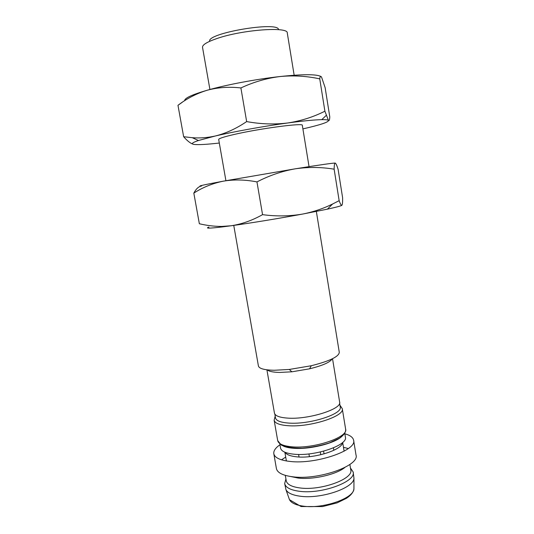 <?xml version="1.0" encoding="UTF-8"?>
<svg xmlns="http://www.w3.org/2000/svg" width="534" height="534" viewBox="0 0 534 534"><rect width="100%" height="100%" fill="white"/><g stroke="black" fill="none" stroke-linecap="round" stroke-linejoin="round"><path stroke-width="0.8" d="M233.758 225.401L258.409 365.944C259.063 368.607 264.337 370.049 274.242 370.262L289.288 369.455L311.282 365.737C329.692 361.097 339.03 356.612 339.277 352.266L316.342 211.431M208.974 227.063C204.776 228.525 209.315 228.465 222.571 226.883L231.055 225.775C250.072 223.185 279.529 218.373 302.711 214.047L327.395 209.154C336.273 207.225 341.113 205.93 341.9 205.276M267.32 369.855C268.982 371.444 273.128 372.305 279.763 372.432L291.898 371.804L309.587 368.814C322.549 365.603 330.072 362.299 332.155 358.895M342.614 197.78C342.701 201.939 342.474 204.429 341.934 205.243C341.346 205.703 340.412 204.182 339.15 200.677L332.595 204.001C323.203 208.62 313.238 211.971 302.711 214.047C289.668 216.297 276.278 216.497 262.554 214.648C252.282 220.435 241.782 224.147 231.055 225.775L221.657 226.436C214.114 226.409 206.678 225.515 199.349 223.739L193.822 193.114C202.726 187.367 212.525 183.389 223.219 181.186C233.992 179.371 245.239 179.611 256.961 181.914C269.35 175.486 282.112 171.12 295.249 168.817C308.438 166.915 321.401 167.042 334.137 169.191C334.197 165.139 334.564 163.104 335.232 163.084C335.959 163.431 336.914 165.493 338.095 169.278L342.614 197.78M266.907 369.808L274.443 413.056C275.097 415.852 279.496 417.535 287.632 418.109C308.452 419.731 342.347 408.971 339.637 402.035L332.528 358.708M339.15 200.677L334.137 169.191M262.554 214.648L256.961 181.914M335.299 163.104L335.232 163.084C333.269 162.957 319.939 164.866 295.249 168.817L223.219 181.186C203.661 184.831 196.459 186.433 201.618 185.999C198.748 186.399 196.145 188.769 193.822 193.114M274.823 414.037L275.491 417.902C276.151 420.739 280.53 422.461 288.627 423.068C309.32 424.797 342.955 414.004 340.238 406.955L339.604 403.083M309.046 166.635L302.317 125.33C304.06 122.64 258.836 128.627 233.445 134.628C223.633 136.924 218.713 138.54 218.686 139.474L225.915 180.692M219.314 143.039C206.698 144.454 198.314 144.921 194.176 144.44C190.731 143.946 192.147 142.638 198.428 140.515L215.275 136.01C234.219 131.564 264.003 126.191 287.692 122.987C303.185 120.898 314.553 119.79 321.788 119.649C325.707 119.596 327.923 119.843 328.45 120.397C328.877 122.086 320.36 124.916 302.898 128.901M324.899 111.199L319.753 78.878C320.06 76.282 320.667 75.715 321.581 77.176L325.139 87.649L329.772 116.839C329.665 119.836 329.224 121.018 328.45 120.397L324.899 111.199C313.345 117.026 300.942 120.958 287.692 122.987C274.363 124.622 260.685 124.155 246.655 121.585C236.422 128.54 225.962 133.353 215.275 136.01C207.512 137.732 199.849 138.293 192.3 137.699L183.643 136.724C186.84 140.395 189.75 142.798 192.367 143.933M246.655 121.585L240.901 87.943C253.563 82.016 266.606 78.218 280.03 76.536C293.506 75.261 306.743 76.042 319.753 78.878M183.643 136.724L177.976 105.311C186.827 98.516 196.572 93.49 207.225 90.233C217.965 87.362 229.193 86.601 240.901 87.943M182.214 102.301L177.976 105.311M341.974 436.271C334.978 443.427 308.819 449.862 292.826 448.206C288.921 447.859 285.81 447.178 283.501 446.164M320.647 76.369C316.055 74.126 302.511 74.186 280.03 76.536C256.08 79.159 226.136 84.813 207.225 90.233C192.046 94.651 184.517 98.136 184.644 100.699M279.849 444.088L280.537 448.053C281.271 451.277 285.703 453.319 293.854 454.194C314.693 456.603 348.268 445.129 345.385 437.086L344.737 433.114M279.97 444.769C275.477 447.866 273.421 450.856 273.815 453.74C274.696 457.731 280.103 460.301 290.029 461.443C315.721 464.627 357.286 450.269 353.608 440.243C353.027 437.393 350.11 435.243 344.851 433.795M294.161 75.234L287.279 32.995C288.413 26.346 242.082 29.697 216.817 38.568C207.045 41.939 202.279 44.856 202.526 47.332L209.915 89.485M273.815 453.74L276.405 468.532C277.326 472.744 282.753 475.494 292.685 476.789C318.391 480.38 359.782 465.655 356.024 455.061L353.608 440.243M348.328 448.54L343.475 447.298M285.703 457.071L281.531 459.834M278.548 29.664C278.895 20.893 206.464 33.148 209.675 41.312M290.997 476.575L297.965 478.03C312.664 479.953 336.213 474.592 344.891 467.457M285.296 475.373L286.237 480.76C287.038 484.385 291.511 486.768 299.667 487.909C320.52 491.046 353.802 478.918 350.765 469.847L349.877 464.453M285.924 478.958L284.675 483.55C285.523 487.415 290.262 489.972 298.9 491.213C321.047 494.624 356.418 481.661 353.154 471.969L350.464 468.038M284.675 483.55L285.977 489.738C287.686 492.942 292.272 495.078 299.748 496.153C320.507 499.43 354.069 488.029 353.962 478.237L353.154 471.969M342.501 442.599C342.281 449.895 314.025 458.853 296.65 456.824C290.356 456.163 286.504 454.661 285.083 452.311M277.693 440.603C278.434 443.867 283.06 445.923 291.564 446.771C313.371 449.127 348.615 437.273 345.625 429.116C346.012 432.2 343.863 435.27 339.183 438.314L329.291 442.946C320.634 445.656 311.589 447.412 302.157 448.2C293.32 448.306 286.378 447.285 281.345 445.136L277.693 440.603L274.136 420.185C274.83 423.188 279.429 425.024 287.926 425.685C309.72 427.567 345.164 416.14 342.274 408.657M289.054 498.496L289.481 499.704C291.137 502.848 295.516 504.964 302.611 506.052C322.309 509.349 354.009 498.402 353.929 488.804L353.935 487.522M309.587 368.814L311.282 365.737M291.898 371.804L289.288 369.455M327.395 209.154L332.595 204.008M222.571 226.883L221.657 226.443M274.136 420.185L275.19 416.153M345.625 429.116L342.274 408.664L339.951 405.199M321.788 119.649L326.234 115.384M198.428 140.515L192.293 137.699M285.977 489.738L289.481 499.704L301.076 506.532L322.556 506.566L337.101 502.868L346.426 498.322C351.005 495.278 353.508 492.108 353.929 488.804L353.962 478.237M344.116 451.197L342.674 442.439M286.384 460.962L284.862 452.218M320.754 454.754L320.293 451.998M309.4 456.657L308.932 453.907M299.027 456.991L298.593 454.434M333.837 450.302L333.436 447.872M324.058 453.9L323.604 451.183"/></g></svg>
